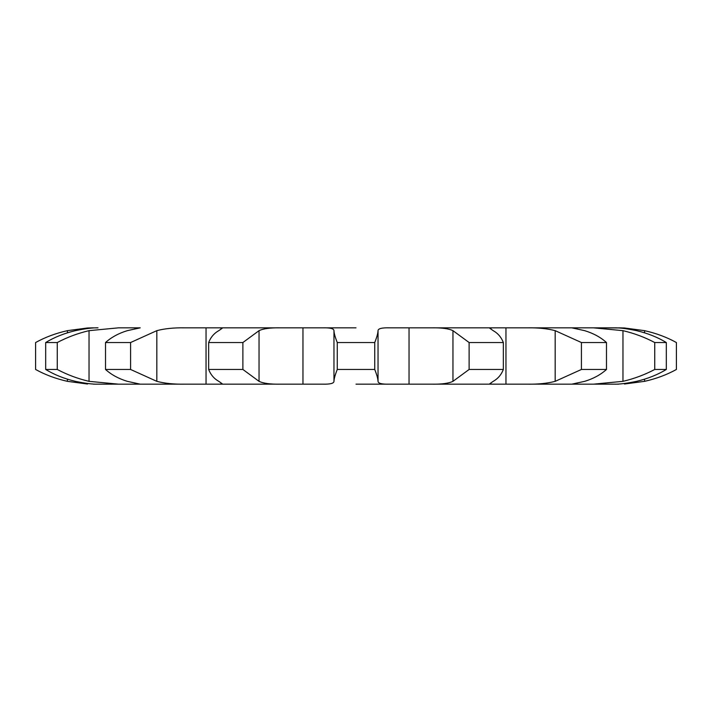 <?xml version="1.0" encoding="UTF-8"?>
<svg xmlns="http://www.w3.org/2000/svg" width="712" height="712" viewBox="0 0 712 712"><rect width="100%" height="100%" fill="white"/><g stroke="black" fill="none" stroke-linecap="round" stroke-linejoin="round"><path stroke-width="1.07" d="M302.956 384.16L302.956 327.84L219.732 327.84L222.171 328.294L218.78 330.662C214.081 333.305 210.699 337.265 208.652 342.534L208.652 369.466C210.699 374.735 214.081 378.695 218.78 381.338L222.171 383.706L219.732 384.16L322.812 384.16C330.163 384.338 333.883 383.394 333.964 381.338L333.964 330.662C334.062 333.305 335.165 337.265 337.265 342.534L337.265 369.466C335.165 374.735 334.062 378.695 333.964 381.338M302.956 327.84L322.812 327.84C330.163 327.662 333.883 328.606 333.964 330.662M356 327.84L322.812 327.84L356 327.84M337.265 342.534L374.735 342.534C376.835 337.265 377.938 333.305 378.036 330.662C378.117 328.606 381.837 327.662 389.188 327.84L431.632 327.84C441.547 327.662 448.649 328.606 452.957 330.662L469.119 342.534L469.119 369.466L452.957 381.338C448.649 383.394 441.547 384.338 431.632 384.16L618.594 384.16M469.119 342.534L503.348 342.534C501.301 337.265 497.919 333.305 493.22 330.662L489.829 328.294L492.268 327.84L431.632 327.84L527.378 327.84C538.13 327.662 547.394 328.606 555.182 330.662L581.419 342.534L581.419 369.466L555.182 381.338C547.394 383.394 538.13 384.338 527.378 384.16L571.789 384.16L584.668 381.338C593.363 378.695 600.634 374.735 606.482 369.466L581.419 369.466M581.419 342.534L606.482 342.534C600.634 337.265 593.363 333.305 584.668 330.662L571.789 327.84L527.378 327.84L593.488 327.84L622.964 330.662C634.205 333.305 644.796 337.265 654.737 342.534L654.737 369.466C644.796 374.735 634.205 378.695 622.964 381.338L593.488 384.16L613.993 384.16C619.191 384.338 626.72 383.394 636.581 381.338C647.769 378.695 657.674 374.735 666.316 369.466L654.737 369.466M654.737 342.534L666.316 342.534C657.674 337.265 647.769 333.305 636.581 330.662C626.72 328.606 619.191 327.662 613.993 327.84L593.488 327.84L624.46 327.983L644.591 330.662C656.304 333.305 666.904 337.265 676.4 342.534L676.4 369.466C666.904 374.735 656.304 378.695 644.591 381.338L624.46 384.017M67.409 379.176L67.409 381.338C55.696 378.695 45.096 374.735 35.6 369.466L35.6 342.534C45.096 337.265 55.696 333.305 67.409 330.662L87.54 327.983L98.007 327.84C92.809 327.662 85.28 328.606 75.419 330.662C64.231 333.305 54.326 337.265 45.684 342.534L45.684 369.466C54.326 374.735 64.231 378.695 75.419 381.338C85.28 383.394 92.809 384.338 98.007 384.16L280.368 384.16C270.453 384.338 263.351 383.394 259.043 381.338L242.881 369.466L208.652 369.466M45.684 342.534L57.263 342.534C67.204 337.265 77.795 333.305 89.036 330.662L118.512 327.84L140.211 327.84L127.332 330.662C118.637 333.305 111.366 337.265 105.518 342.534L105.518 369.466C111.366 374.735 118.637 378.695 127.332 381.338L140.211 384.16L184.622 384.16C173.87 384.338 164.606 383.394 156.818 381.338L130.581 369.466L105.518 369.466M105.518 342.534L130.581 342.534L156.818 330.662C164.606 328.606 173.87 327.662 184.622 327.84L280.368 327.84C270.453 327.662 263.351 328.606 259.043 330.662L242.881 342.534L208.652 342.534M57.263 342.534L57.263 369.466C67.204 374.735 77.795 378.695 89.036 381.338L118.512 384.16L93.406 384.16M503.348 342.534L503.348 369.466C501.301 374.735 497.919 378.695 493.22 381.338L489.829 383.706L492.268 384.16L409.044 384.16L409.044 327.84M378.036 330.662L378.036 381.338C378.117 383.394 381.837 384.338 389.188 384.16L409.044 384.16M389.188 384.16L356 384.16L389.188 384.16M67.409 381.338L87.54 384.017M374.735 342.534L374.735 369.466L337.265 369.466M374.735 369.466C376.835 374.735 377.938 378.695 378.036 381.338M503.348 369.466L469.119 369.466M57.263 369.466L45.684 369.466M242.881 342.534L242.881 369.466M130.581 342.534L130.581 369.466M606.482 342.534L606.482 369.466M666.316 342.534L666.316 369.466M259.043 330.662L259.043 381.338M206.044 384.16L206.044 327.84M156.818 330.662L156.818 381.338M135.058 384.16L135.058 383.332M135.058 328.668L135.058 327.84M89.036 330.662L89.036 381.338M452.957 330.662L452.957 381.338M505.956 384.16L505.956 327.84M67.409 330.662L67.409 332.824M555.182 330.662L555.182 381.338M576.942 384.16L576.942 383.332M576.942 328.668L576.942 327.84M622.964 330.662L622.964 381.338M644.591 330.662L644.591 332.824M644.591 379.176L644.591 381.338M93.406 327.84L87.54 327.983M618.594 327.84L624.46 327.983"/></g></svg>
